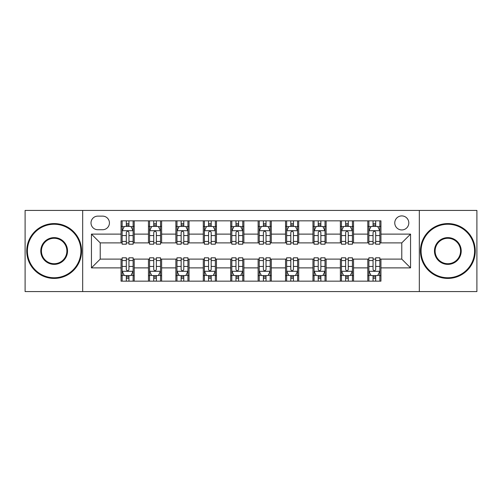 <?xml version="1.0" encoding="UTF-8"?>
<svg xmlns="http://www.w3.org/2000/svg" width="502" height="502" viewBox="0 0 502 502"><rect width="100%" height="100%" fill="white"/><g stroke="black" fill="none" stroke-linecap="round" stroke-linejoin="round"><path stroke-width="0.75" d="M401.782 215.91A7.015 7.015 0 0 0 394.767 222.926A7.015 7.015 0 0 0 401.782 229.947A7.015 7.015 0 0 0 408.804 222.926A7.015 7.015 0 0 0 401.782 215.91M419.327 291.574L476.9 291.574L476.9 210.426L419.327 210.426L419.327 291.574L82.673 291.574L82.673 210.426L25.1 210.426L25.1 291.574L82.673 291.574M97.802 229.728L102.628 229.728A6.796 6.796 0 0 0 109.43 222.926A6.796 6.796 0 0 0 102.628 216.13L97.802 216.13A6.796 6.796 0 0 0 91.006 222.926A6.796 6.796 0 0 0 97.802 229.728M419.327 210.426L82.673 210.426M121.051 267.886L91.446 267.886L91.446 234.114L121.051 234.114L121.051 242.886L100.218 242.886L100.218 259.114L121.051 259.114L121.051 281.158L380.949 281.158L380.949 259.114L401.782 259.114L401.782 242.886L380.949 242.886L380.949 234.114L410.554 234.114L410.554 267.886L380.949 267.886M380.949 234.114L380.949 220.842L121.051 220.842L121.051 234.114M367.79 220.842L367.79 242.886L368.882 242.886M373.049 242.886L375.684 242.886M379.851 242.886L380.949 242.886M367.79 242.886L352.435 242.886M340.375 220.842L340.375 242.886L341.467 242.886M345.64 242.886L348.269 242.886M340.375 242.886L325.02 242.886M312.959 220.842L312.959 242.886L314.057 242.886M318.224 242.886L320.853 242.886M312.959 242.886L297.604 242.886M285.544 220.842L285.544 242.886L286.642 242.886M290.809 242.886L293.438 242.886M285.544 242.886L270.189 242.886M258.128 220.842L258.128 242.886L259.227 242.886M263.393 242.886L266.022 242.886M258.128 242.886L242.773 242.886M230.713 220.842L230.713 242.886L231.811 242.886M235.978 242.886L238.607 242.886M230.713 242.886L215.358 242.886M203.297 220.842L203.297 242.886L204.396 242.886M208.562 242.886L211.191 242.886M203.297 242.886L187.943 242.886M175.882 220.842L175.882 242.886L176.98 242.886M181.147 242.886L183.776 242.886M175.882 242.886L160.533 242.886M148.466 220.842L148.466 242.886L149.565 242.886M153.731 242.886L156.36 242.886M148.466 242.886L133.118 242.886M121.051 242.886L122.149 242.886M126.316 242.886L128.951 242.886M121.051 259.114L122.149 259.114M126.316 259.114L128.951 259.114M133.118 259.114L134.21 259.114L134.21 281.158M149.565 259.114L134.21 259.114M153.731 259.114L156.36 259.114M160.533 259.114L161.625 259.114L161.625 281.158M176.98 259.114L161.625 259.114M181.147 259.114L183.776 259.114M187.943 259.114L189.041 259.114L189.041 281.158M204.396 259.114L189.041 259.114M208.562 259.114L211.191 259.114M215.358 259.114L216.456 259.114L216.456 281.158M231.811 259.114L216.456 259.114M235.978 259.114L238.607 259.114M242.773 259.114L243.872 259.114L243.872 281.158M259.227 259.114L243.872 259.114M263.393 259.114L266.022 259.114M270.189 259.114L271.287 259.114L271.287 281.158M286.642 259.114L271.287 259.114M290.809 259.114L293.438 259.114M297.604 259.114L298.703 259.114L298.703 281.158M314.057 259.114L298.703 259.114M318.224 259.114L320.853 259.114M325.02 259.114L326.118 259.114L326.118 281.158M341.467 259.114L326.118 259.114M345.64 259.114L348.269 259.114M352.435 259.114L353.533 259.114L353.533 281.158M368.882 259.114L353.533 259.114M373.049 259.114L375.684 259.114M379.851 259.114L380.949 259.114M134.21 220.842L134.21 242.886M121.051 226.327L122.149 226.327M126.316 226.327L128.951 226.327M133.118 226.327L134.21 226.327M121.051 275.673L122.149 275.673M126.316 275.673L128.951 275.673M133.118 275.673L134.21 275.673M148.466 259.114L148.466 281.158M161.625 220.842L161.625 242.886M148.466 226.327L149.565 226.327M153.731 226.327L156.36 226.327M160.533 226.327L161.625 226.327M148.466 275.673L149.565 275.673M153.731 275.673L156.36 275.673M160.533 275.673L161.625 275.673M175.882 259.114L175.882 281.158M175.882 275.673L176.98 275.673M181.147 275.673L183.776 275.673M187.943 275.673L189.041 275.673M189.041 220.842L189.041 242.886M175.882 226.327L176.98 226.327M181.147 226.327L183.776 226.327M187.943 226.327L189.041 226.327M203.297 259.114L203.297 281.158M203.297 275.673L204.396 275.673M208.562 275.673L211.191 275.673M215.358 275.673L216.456 275.673M216.456 220.842L216.456 242.886M203.297 226.327L204.396 226.327M208.562 226.327L211.191 226.327M215.358 226.327L216.456 226.327M230.713 259.114L230.713 281.158M230.713 275.673L231.811 275.673M235.978 275.673L238.607 275.673M242.773 275.673L243.872 275.673M243.872 220.842L243.872 242.886M230.713 226.327L231.811 226.327M235.978 226.327L238.607 226.327M242.773 226.327L243.872 226.327M258.128 259.114L258.128 281.158M258.128 275.673L259.227 275.673M263.393 275.673L266.022 275.673M270.189 275.673L271.287 275.673M271.287 220.842L271.287 242.886M258.128 226.327L259.227 226.327M263.393 226.327L266.022 226.327M270.189 226.327L271.287 226.327M285.544 259.114L285.544 281.158M285.544 275.673L286.642 275.673M290.809 275.673L293.438 275.673M297.604 275.673L298.703 275.673M298.703 220.842L298.703 242.886M285.544 226.327L286.642 226.327M290.809 226.327L293.438 226.327M297.604 226.327L298.703 226.327M312.959 259.114L312.959 281.158M312.959 275.673L314.057 275.673M318.224 275.673L320.853 275.673M325.02 275.673L326.118 275.673M326.118 220.842L326.118 242.886M312.959 226.327L314.057 226.327M318.224 226.327L320.853 226.327M325.02 226.327L326.118 226.327M340.375 259.114L340.375 281.158M340.375 275.673L341.467 275.673M345.64 275.673L348.269 275.673M352.435 275.673L353.533 275.673M353.533 220.842L353.533 242.886M340.375 226.327L341.467 226.327M345.64 226.327L348.269 226.327M352.435 226.327L353.533 226.327M367.79 259.114L367.79 281.158M367.79 275.673L368.882 275.673M373.049 275.673L375.684 275.673M379.851 275.673L380.949 275.673M367.79 226.327L368.882 226.327M373.049 226.327L375.684 226.327M379.851 226.327L380.949 226.327M100.218 242.886L91.446 234.114M100.218 259.114L91.446 267.886M410.554 234.114L401.782 242.886M410.554 267.886L401.782 259.114M128.951 223.697L126.316 223.697M133.118 241.449L128.951 241.449L128.951 244.204L133.118 244.204L133.118 230.82L130.922 226.433L124.345 226.433L122.149 230.82L122.149 244.204L126.316 244.204L126.316 241.449L122.149 241.449M122.149 230.82L122.149 220.842M133.118 230.82L133.118 220.842M126.316 226.433L126.316 220.842M128.951 220.842L128.951 226.433M128.951 241.449L128.951 232.47C128.073 230.776 127.194 230.776 126.316 232.47L126.316 241.449M126.316 278.303L128.951 278.303M122.149 260.551L126.316 260.551L126.316 257.796L122.149 257.796L122.149 271.18L124.345 275.567L130.922 275.567L133.118 271.18L133.118 257.796L128.951 257.796L128.951 260.551L133.118 260.551M133.118 271.18L133.118 281.158M122.149 271.18L122.149 281.158M128.951 275.567L128.951 281.158M126.316 281.158L126.316 275.567M126.316 260.551L126.316 269.53C127.194 271.224 128.073 271.224 128.951 269.53L128.951 260.551M156.36 223.697L153.731 223.697M160.533 241.449L156.36 241.449L156.36 244.204L160.533 244.204L160.533 230.82L158.337 226.433L151.755 226.433L149.565 230.82L149.565 244.204L153.731 244.204L153.731 241.449L149.565 241.449M149.565 230.82L149.565 220.842M160.533 230.82L160.533 220.842M153.731 226.433L153.731 220.842M156.36 220.842L156.36 226.433M156.36 241.449L156.36 232.47C155.488 230.776 154.61 230.776 153.731 232.47L153.731 241.449M183.776 223.697L181.147 223.697M187.943 241.449L183.776 241.449L183.776 244.204L187.943 244.204L187.943 230.82L185.753 226.433L179.17 226.433L176.98 230.82L176.98 244.204L181.147 244.204L181.147 241.449L176.98 241.449M176.98 230.82L176.98 220.842M187.943 230.82L187.943 220.842M181.147 226.433L181.147 220.842M183.776 220.842L183.776 226.433M183.776 241.449L183.776 232.47C182.904 230.776 182.025 230.776 181.147 232.47L181.147 241.449M211.191 223.697L208.562 223.697M215.358 241.449L211.191 241.449L211.191 244.204L215.358 244.204L215.358 230.82L213.168 226.433L206.586 226.433L204.396 230.82L204.396 244.204L208.562 244.204L208.562 241.449L204.396 241.449M204.396 230.82L204.396 220.842M215.358 230.82L215.358 220.842M208.562 226.433L208.562 220.842M211.191 220.842L211.191 226.433M211.191 241.449L211.191 232.47C210.319 230.776 209.441 230.776 208.562 232.47L208.562 241.449M153.731 278.303L156.36 278.303M149.565 260.551L153.731 260.551L153.731 257.796L149.565 257.796L149.565 271.18L151.755 275.567L158.337 275.567L160.533 271.18L160.533 257.796L156.36 257.796L156.36 260.551L160.533 260.551M160.533 271.18L160.533 281.158M149.565 271.18L149.565 281.158M156.36 275.567L156.36 281.158M153.731 281.158L153.731 275.567M153.731 260.551L153.731 269.53C154.61 271.224 155.482 271.224 156.36 269.53L156.36 260.551M181.147 278.303L183.776 278.303M176.98 260.551L181.147 260.551L181.147 257.796L176.98 257.796L176.98 271.18L179.17 275.567L185.753 275.567L187.943 271.18L187.943 257.796L183.776 257.796L183.776 260.551L187.943 260.551M187.943 271.18L187.943 281.158M176.98 271.18L176.98 281.158M183.776 275.567L183.776 281.158M181.147 281.158L181.147 275.567M181.147 260.551L181.147 269.53C182.025 271.224 182.897 271.224 183.776 269.53L183.776 260.551M208.562 278.303L211.191 278.303M204.396 260.551L208.562 260.551L208.562 257.796L204.396 257.796L204.396 271.18L206.586 275.567L213.168 275.567L215.358 271.18L215.358 257.796L211.191 257.796L211.191 260.551L215.358 260.551M215.358 271.18L215.358 281.158M204.396 271.18L204.396 281.158M211.191 275.567L211.191 281.158M208.562 281.158L208.562 275.567M208.562 260.551L208.562 269.53C209.441 271.224 210.313 271.224 211.191 269.53L211.191 260.551M238.607 223.697L235.978 223.697M242.773 241.449L238.607 241.449L238.607 244.204L242.773 244.204L242.773 230.82L240.583 226.433L234.001 226.433L231.811 230.82L231.811 244.204L235.978 244.204L235.978 241.449L231.811 241.449M231.811 230.82L231.811 220.842M242.773 230.82L242.773 220.842M235.978 226.433L235.978 220.842M238.607 220.842L238.607 226.433M238.607 241.449L238.607 232.47C237.735 230.776 236.856 230.776 235.978 232.47L235.978 241.449M235.978 278.303L238.607 278.303M231.811 260.551L235.978 260.551L235.978 257.796L231.811 257.796L231.811 271.18L234.001 275.567L240.583 275.567L242.773 271.18L242.773 257.796L238.607 257.796L238.607 260.551L242.773 260.551M242.773 271.18L242.773 281.158M231.811 271.18L231.811 281.158M238.607 275.567L238.607 281.158M235.978 281.158L235.978 275.567M235.978 260.551L235.978 269.53C236.85 271.224 237.728 271.224 238.607 269.53L238.607 260.551M54.16 224.243A26.757 26.757 0 0 0 27.403 251A26.757 26.757 0 0 0 54.16 277.757A26.757 26.757 0 0 0 80.916 251A26.757 26.757 0 0 0 54.16 224.243M54.16 278.415A27.415 27.415 0 0 1 26.744 251A27.415 27.415 0 0 1 54.16 223.585A27.415 27.415 0 0 1 81.575 251A27.415 27.415 0 0 1 54.16 278.415M54.16 237.622A13.378 13.378 0 0 1 67.538 251A13.378 13.378 0 0 1 54.16 264.378A13.378 13.378 0 0 1 40.781 251A13.378 13.378 0 0 1 54.16 237.622M54.16 263.719A12.719 12.719 0 0 0 66.879 251A12.719 12.719 0 0 0 54.16 238.281A12.719 12.719 0 0 0 41.44 251A12.719 12.719 0 0 0 54.16 263.719M447.84 224.243A26.757 26.757 0 0 0 421.084 251A26.757 26.757 0 0 0 447.84 277.757A26.757 26.757 0 0 0 474.597 251A26.757 26.757 0 0 0 447.84 224.243M447.84 278.415A27.415 27.415 0 0 1 420.425 251A27.415 27.415 0 0 1 447.84 223.585A27.415 27.415 0 0 1 475.256 251A27.415 27.415 0 0 1 447.84 278.415M447.84 237.622A13.378 13.378 0 0 1 461.219 251A13.378 13.378 0 0 1 447.84 264.378A13.378 13.378 0 0 1 434.462 251A13.378 13.378 0 0 1 447.84 237.622M447.84 263.719A12.719 12.719 0 0 0 460.56 251A12.719 12.719 0 0 0 447.84 238.281A12.719 12.719 0 0 0 435.121 251A12.719 12.719 0 0 0 447.84 263.719M266.022 223.697L263.393 223.697M270.189 241.449L266.022 241.449L266.022 244.204L270.189 244.204L270.189 230.82L267.999 226.433L261.416 226.433L259.227 230.82L259.227 244.204L263.393 244.204L263.393 241.449L259.227 241.449M259.227 230.82L259.227 220.842M270.189 230.82L270.189 220.842M263.393 226.433L263.393 220.842M266.022 220.842L266.022 226.433M266.022 241.449L266.022 232.47C265.15 230.776 264.272 230.776 263.393 232.47L263.393 241.449M263.393 278.303L266.022 278.303M259.227 260.551L263.393 260.551L263.393 257.796L259.227 257.796L259.227 271.18L261.416 275.567L267.999 275.567L270.189 271.18L270.189 257.796L266.022 257.796L266.022 260.551L270.189 260.551M270.189 271.18L270.189 281.158M259.227 271.18L259.227 281.158M266.022 275.567L266.022 281.158M263.393 281.158L263.393 275.567M263.393 260.551L263.393 269.53C264.265 271.224 265.144 271.224 266.022 269.53L266.022 260.551M293.438 223.697L290.809 223.697M297.604 241.449L293.438 241.449L293.438 244.204L297.604 244.204L297.604 230.82L295.414 226.433L288.832 226.433L286.642 230.82L286.642 244.204L290.809 244.204L290.809 241.449L286.642 241.449M286.642 230.82L286.642 220.842M297.604 230.82L297.604 220.842M290.809 226.433L290.809 220.842M293.438 220.842L293.438 226.433M293.438 241.449L293.438 232.47C292.559 230.776 291.687 230.776 290.809 232.47L290.809 241.449M320.853 223.697L318.224 223.697M325.02 241.449L320.853 241.449L320.853 244.204L325.02 244.204L325.02 230.82L322.83 226.433L316.247 226.433L314.057 230.82L314.057 244.204L318.224 244.204L318.224 241.449L314.057 241.449M314.057 230.82L314.057 220.842M325.02 230.82L325.02 220.842M318.224 226.433L318.224 220.842M320.853 220.842L320.853 226.433M320.853 241.449L320.853 232.47C319.975 230.776 319.103 230.776 318.224 232.47L318.224 241.449M348.269 223.697L345.64 223.697M352.435 241.449L348.269 241.449L348.269 244.204L352.435 244.204L352.435 230.82L350.245 226.433L343.663 226.433L341.467 230.82L341.467 244.204L345.64 244.204L345.64 241.449L341.467 241.449M341.467 230.82L341.467 220.842M352.435 230.82L352.435 220.842M345.64 226.433L345.64 220.842M348.269 220.842L348.269 226.433M348.269 241.449L348.269 232.47C347.39 230.776 346.518 230.776 345.64 232.47L345.64 241.449M375.684 223.697L373.049 223.697M379.851 241.449L375.684 241.449L375.684 244.204L379.851 244.204L379.851 230.82L377.655 226.433L371.078 226.433L368.882 230.82L368.882 244.204L373.049 244.204L373.049 241.449L368.882 241.449M368.882 230.82L368.882 220.842M379.851 230.82L379.851 220.842M373.049 226.433L373.049 220.842M375.684 220.842L375.684 226.433M375.684 241.449L375.684 232.47C374.806 230.776 373.927 230.776 373.049 232.47L373.049 241.449M290.809 278.303L293.438 278.303M286.642 260.551L290.809 260.551L290.809 257.796L286.642 257.796L286.642 271.18L288.832 275.567L295.414 275.567L297.604 271.18L297.604 257.796L293.438 257.796L293.438 260.551L297.604 260.551M297.604 271.18L297.604 281.158M286.642 271.18L286.642 281.158M293.438 275.567L293.438 281.158M290.809 281.158L290.809 275.567M290.809 260.551L290.809 269.53C291.681 271.224 292.559 271.224 293.438 269.53L293.438 260.551M318.224 278.303L320.853 278.303M314.057 260.551L318.224 260.551L318.224 257.796L314.057 257.796L314.057 271.18L316.247 275.567L322.83 275.567L325.02 271.18L325.02 257.796L320.853 257.796L320.853 260.551L325.02 260.551M325.02 271.18L325.02 281.158M314.057 271.18L314.057 281.158M320.853 275.567L320.853 281.158M318.224 281.158L318.224 275.567M318.224 260.551L318.224 269.53C319.096 271.224 319.975 271.224 320.853 269.53L320.853 260.551M345.64 278.303L348.269 278.303M341.467 260.551L345.64 260.551L345.64 257.796L341.467 257.796L341.467 271.18L343.663 275.567L350.245 275.567L352.435 271.18L352.435 257.796L348.269 257.796L348.269 260.551L352.435 260.551M352.435 271.18L352.435 281.158M341.467 271.18L341.467 281.158M348.269 275.567L348.269 281.158M345.64 281.158L345.64 275.567M345.64 260.551L345.64 269.53C346.512 271.224 347.39 271.224 348.269 269.53L348.269 260.551M373.049 278.303L375.684 278.303M368.882 260.551L373.049 260.551L373.049 257.796L368.882 257.796L368.882 271.18L371.078 275.567L377.655 275.567L379.851 271.18L379.851 257.796L375.684 257.796L375.684 260.551L379.851 260.551M379.851 271.18L379.851 281.158M368.882 271.18L368.882 281.158M375.684 275.567L375.684 281.158M373.049 281.158L373.049 275.567M373.049 260.551L373.049 269.53C373.927 271.224 374.806 271.224 375.684 269.53L375.684 260.551M148.466 267.886L134.21 267.886M148.466 234.114L134.21 234.114M175.882 234.114L161.625 234.114M175.882 267.886L161.625 267.886M203.297 234.114L189.041 234.114M203.297 267.886L189.041 267.886M230.713 234.114L216.456 234.114M230.713 267.886L216.456 267.886M258.128 234.114L243.872 234.114M258.128 267.886L243.872 267.886M285.544 234.114L271.287 234.114M285.544 267.886L271.287 267.886M312.959 234.114L298.703 234.114M312.959 267.886L298.703 267.886M340.375 234.114L326.118 234.114M340.375 267.886L326.118 267.886M367.79 234.114L353.533 234.114M367.79 267.886L353.533 267.886M133.061 230.713L122.206 230.713M122.149 226.697L124.214 226.697M131.053 226.697L133.118 226.697M126.316 235.57L122.149 235.57M133.118 235.57L128.951 235.57M128.951 225.091L126.316 225.091M122.206 271.287L133.061 271.287M133.118 275.303L131.053 275.303M124.214 275.303L122.149 275.303M128.951 266.43L133.118 266.43M122.149 266.43L126.316 266.43M126.316 276.909L128.951 276.909M160.477 230.713L149.621 230.713M149.565 226.697L151.623 226.697M158.469 226.697L160.533 226.697M153.731 235.57L149.565 235.57M160.533 235.57L156.36 235.57M156.36 225.091L153.731 225.091M187.892 230.713L177.037 230.713M176.98 226.697L179.038 226.697M185.884 226.697L187.943 226.697M181.147 235.57L176.98 235.57M187.943 235.57L183.776 235.57M183.776 225.091L181.147 225.091M215.308 230.713L204.452 230.713M204.396 226.697L206.454 226.697M213.3 226.697L215.358 226.697M208.562 235.57L204.396 235.57M215.358 235.57L211.191 235.57M211.191 225.091L208.562 225.091M149.621 271.287L160.477 271.287M160.533 275.303L158.469 275.303M151.623 275.303L149.565 275.303M156.36 266.43L160.533 266.43M149.565 266.43L153.731 266.43M153.731 276.909L156.36 276.909M177.037 271.287L187.892 271.287M187.943 275.303L185.884 275.303M179.038 275.303L176.98 275.303M183.776 266.43L187.943 266.43M176.98 266.43L181.147 266.43M181.147 276.909L183.776 276.909M204.452 271.287L215.308 271.287M215.358 275.303L213.3 275.303M206.454 275.303L204.396 275.303M211.191 266.43L215.358 266.43M204.396 266.43L208.562 266.43M208.562 276.909L211.191 276.909M242.723 230.713L231.861 230.713M231.811 226.697L233.869 226.697M240.715 226.697L242.773 226.697M235.978 235.57L231.811 235.57M242.773 235.57L238.607 235.57M238.607 225.091L235.978 225.091M231.861 271.287L242.723 271.287M242.773 275.303L240.715 275.303M233.869 275.303L231.811 275.303M238.607 266.43L242.773 266.43M231.811 266.43L235.978 266.43M235.978 276.909L238.607 276.909M270.139 230.713L259.277 230.713M259.227 226.697L261.285 226.697M268.131 226.697L270.189 226.697M263.393 235.57L259.227 235.57M270.189 235.57L266.022 235.57M266.022 225.091L263.393 225.091M259.277 271.287L270.139 271.287M270.189 275.303L268.131 275.303M261.285 275.303L259.227 275.303M266.022 266.43L270.189 266.43M259.227 266.43L263.393 266.43M263.393 276.909L266.022 276.909M297.548 230.713L286.692 230.713M286.642 226.697L288.7 226.697M295.546 226.697L297.604 226.697M290.809 235.57L286.642 235.57M297.604 235.57L293.438 235.57M293.438 225.091L290.809 225.091M324.963 230.713L314.108 230.713M314.057 226.697L316.116 226.697M322.962 226.697L325.02 226.697M318.224 235.57L314.057 235.57M325.02 235.57L320.853 235.57M320.853 225.091L318.224 225.091M352.379 230.713L341.523 230.713M341.467 226.697L343.531 226.697M350.377 226.697L352.435 226.697M345.64 235.57L341.467 235.57M352.435 235.57L348.269 235.57M348.269 225.091L345.64 225.091M379.794 230.713L368.939 230.713M368.882 226.697L370.947 226.697M377.786 226.697L379.851 226.697M373.049 235.57L368.882 235.57M379.851 235.57L375.684 235.57M375.684 225.091L373.049 225.091M286.692 271.287L297.548 271.287M297.604 275.303L295.546 275.303M288.7 275.303L286.642 275.303M293.438 266.43L297.604 266.43M286.642 266.43L290.809 266.43M290.809 276.909L293.438 276.909M314.108 271.287L324.963 271.287M325.02 275.303L322.962 275.303M316.116 275.303L314.057 275.303M320.853 266.43L325.02 266.43M314.057 266.43L318.224 266.43M318.224 276.909L320.853 276.909M341.523 271.287L352.379 271.287M352.435 275.303L350.377 275.303M343.531 275.303L341.467 275.303M348.269 266.43L352.435 266.43M341.467 266.43L345.64 266.43M345.64 276.909L348.269 276.909M368.939 271.287L379.794 271.287M379.851 275.303L377.786 275.303M370.947 275.303L368.882 275.303M375.684 266.43L379.851 266.43M368.882 266.43L373.049 266.43M373.049 276.909L375.684 276.909"/></g></svg>

